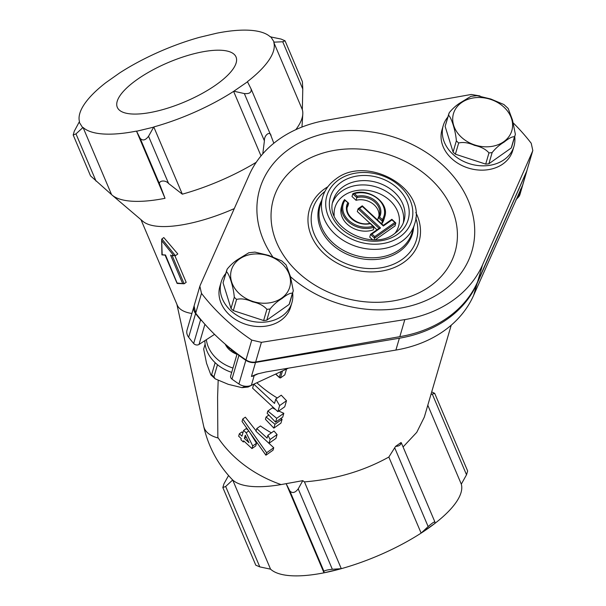 <?xml version="1.0" encoding="UTF-8"?>
<svg xmlns="http://www.w3.org/2000/svg" width="606" height="606" viewBox="0 0 606 606"><rect width="100%" height="100%" fill="white"/><g stroke="black" fill="none" stroke-linecap="round" stroke-linejoin="round"><path stroke-width="0.91" d="M383.318 225.409L383.356 225.993L362.343 206.457L359.525 208.441L380.538 227.977L371.963 234.014L370.524 234.416L369.736 237.113L372.508 239.688M371.008 234.075L370.524 234.416L374.584 238.188L374.137 239.696M379.583 228.038L380.538 227.977M391.787 219.44L391.938 219.948L383.356 225.993M359.525 208.441L358.085 208.835L357.298 211.532L369.933 223.281M358.57 208.494L358.085 208.835L379.045 228.326M362.343 206.457L362.191 205.942M513.426 123.124A202.662 160.726 -163.7 0 1 531.22 143.266L532.81 150.53L532.492 151.409L482.565 264.845A125.283 99.354 -163.7 0 1 452.659 300.561A125.283 99.354 -163.7 0 1 404.816 319.604L261.413 342.337L251.755 340.095A202.662 160.726 -163.7 0 1 201.495 293.372L199.859 286.237L200.169 285.396L249.225 174.945A125.283 99.354 -163.7 0 1 279.131 139.228A125.283 99.354 -163.7 0 1 326.975 120.185L471.248 94.468L480.02 95.96M272.692 256.762A110.542 87.665 -163.7 0 1 289.251 149.015A110.542 87.665 -163.7 0 1 443.274 165.635A110.542 87.665 -163.7 0 1 442.365 291.372A110.542 87.665 -163.7 0 1 290.494 276.715M429.737 286.486A94.589 75.015 -163.7 0 1 297.947 272.268A94.589 75.015 -163.7 0 1 298.72 164.68A94.589 75.015 -163.7 0 1 430.518 178.891A94.589 75.015 -163.7 0 1 429.737 286.486M482.565 264.845L477.573 281.896A125.283 99.354 -163.7 0 1 447.667 317.612A125.283 99.354 -163.7 0 1 399.831 336.656L255.664 362.002C252.21 362.555 248.975 361.858 245.96 359.911A202.662 160.726 -163.7 0 1 195.7 313.181L194.094 305.932L199.859 286.237M347.268 207.199A16.582 13.15 -163.7 0 1 347.844 206.093L348.632 203.404A16.582 13.15 16.3 0 0 347.564 205.843C343.966 215.198 358.457 226.811 370.168 223.228L374.023 226.803L373.387 229.848A22.164 17.574 16.3 0 1 349.594 226.114A22.164 17.574 16.3 0 1 341.42 206.964L342.208 204.275A22.164 17.574 -163.7 0 1 344.572 199.632L348.541 203.116L344.943 200.344A21.24 16.847 16.3 0 0 348.753 220.44A21.24 16.847 16.3 0 0 372.826 226.265L370.115 223.379M375.531 239.658L395.059 225.909L395.726 222.902L391.87 219.319M374.16 227.205L376.955 229.803M381.727 223.902A22.164 17.574 16.3 0 0 383.962 219.417L384.749 216.721A22.164 17.574 -163.7 0 1 382.394 221.364L381.666 223.841M384.749 216.721C389.81 202.775 368.509 187.368 353.063 193.617L354.449 193.647L357.214 196.223L356.851 197.617L352.79 193.844L352.003 196.533L356.055 200.306A16.582 13.15 -163.7 0 1 372.402 203.457A16.582 13.15 -163.7 0 1 378.909 216.463M477.573 281.896L526.743 171.074L532.81 150.53M378.424 217.433A16.582 13.15 16.3 0 0 379.394 215.153A16.582 13.15 16.3 0 0 373.887 201.275A16.582 13.15 16.3 0 0 356.851 197.617L356.055 200.306M357.214 196.223A17.506 13.877 -163.7 0 1 375.902 201.321A17.506 13.877 -163.7 0 1 379.568 217.001L378.333 217.592L377.606 220.069M371.963 234.014L374.75 236.605L374.584 238.188L395.847 223.213L391.938 219.948M379.394 215.153L378.333 217.592L382.394 221.364L382.333 219.569A21.24 16.847 16.3 0 0 378.523 199.472A21.24 16.847 16.3 0 0 354.449 193.647M344.609 199.541L342.208 204.275A22.164 17.574 -163.7 0 0 350.382 223.417A22.164 17.574 -163.7 0 0 374.175 227.152L372.826 226.265M344.572 199.632L344.943 200.344M237.166 353.669L230.651 375.955A3.681 2.924 16.3 0 0 231.977 379.114A202.662 160.726 16.3 0 0 238.915 383.984A11.052 8.764 16.3 0 0 251.361 385.295L254.194 375.606A11.052 8.764 -163.7 0 1 251.437 376.447L256.891 374.091L265.837 371.97L395.9 350.063L399.369 338.216A125.283 99.354 -163.7 0 0 477.119 283.456L526.614 171.513A11.052 8.764 16.3 0 0 526.925 170.65A11.052 8.764 16.3 0 0 526.985 170.438M395.9 350.063A125.283 99.354 -163.7 0 0 443.743 331.02A125.283 99.354 -163.7 0 0 473.65 295.304L522.516 185.519L526.614 171.513M234.325 208.585A86.59 28.641 157 0 1 159.083 226.417A86.59 28.641 157 0 1 142.963 221.364L112.049 195.064A105.02 34.739 157 0 1 111.58 194.64L83.045 127.427L75.992 133.881L73.19 135.002L74.288 131.176L79.159 122.117L82.575 127.533M161.885 238.938L175.407 255.679L177.816 253.975L163.817 237.575L161.885 238.938L161.628 239.734L162.188 254.77L165.491 254.997L177.088 283.017L184.126 283.775L186.178 282.328L174.914 255.785M191.89 313.484A86.59 28.641 157 0 1 177.217 305.06L140.978 219.683M218.168 380.598L217.592 397.172L217.842 437.426A111.466 88.4 -163.7 0 0 281.07 484.58A105.02 34.739 157 0 1 232.689 479.975A105.02 34.739 157 0 1 232.098 479.384A111.466 111.466 0 0 1 203.669 426.162L203.669 426.162A109.769 36.315 157 0 0 218.251 438.04M131.479 113.966A64.486 21.331 157 0 1 117.306 107.33A64.486 21.331 157 0 1 151.78 70.485A64.486 21.331 157 0 1 221.857 50.306A64.486 21.331 157 0 1 236.022 56.941A64.486 21.331 157 0 1 201.556 93.786A64.486 21.331 157 0 1 131.479 113.966M79.159 122.117L79.53 121.851A105.02 34.739 157 0 1 105.921 82.613L119.715 72.894A105.02 34.739 157 0 1 199.548 37.322L216.85 33.178A105.02 34.739 157 0 1 250.263 30.3A105.02 34.739 157 0 1 270.291 36.845L281.017 39.049L285.047 40.807L282.722 41.761L274.177 42.155L270.761 36.731M301.97 127.04L302.788 114.102A105.02 34.739 157 0 0 302.333 109.641L302.78 89.014L302.394 81.681L285.047 40.807M302.788 114.102A105.02 34.739 157 0 1 295.819 129.661M262.784 153.833L264.405 140.834C264.034 134.911 270.465 130.373 271.117 136.108L273.821 143.243M261.012 155.909L233.621 91.37L247.506 81.81L251.157 89.074L271.117 136.108M256.247 162.287A105.02 34.739 157 0 1 182.323 194.17L153.788 126.949L148.546 136.267C145.455 140.365 142.652 141.031 140.13 138.282L136.577 131.244L153.416 127.207M112.049 195.064A105.02 34.739 157 0 0 131.608 201.192A105.02 34.739 157 0 0 165.021 198.314L160.189 185.534C156.825 181.02 164.893 179.081 168.604 183.52L182.323 194.17M286.517 369.062L284.805 374.894L280.434 377.97L279.305 377.296L279.669 377.841L275.632 374.084M273.745 447.728L266.64 452.735L265.913 455.212L273.018 450.205L273.745 447.728L259.307 434.343M256.111 430.843L245.347 417.17L242.764 418.988L266.64 452.735M283.82 413.3L276.715 418.307L275.578 422.17L282.691 417.163L283.82 413.3L278.73 411.027M275.488 409.459L272.382 407.846L267.829 411.05L276.715 418.307M277.851 411.648L284.729 406.8L286.509 400.725L281.252 395.188L275.798 399.028L279.631 405.573L277.851 411.648L252.588 388.166L253.755 384.189M277.268 397.99A111.466 88.4 -163.7 0 1 256.846 382.765M281.07 484.58L302.795 480.649L304.454 481.891C335.466 479.331 363.592 471.051 388.84 457.045L421.125 533.106A105.02 34.739 157 0 1 341.292 568.678A105.02 34.739 157 0 1 323.99 572.822A105.02 34.739 157 0 1 270.549 569.155L259.8 566.89L255.793 565.193L222.834 487.557L223.962 483.785L228.56 475.521M395.589 446.372C399.142 446.228 400.96 444.948 401.058 442.524L401.377 442.994L401.058 442.524L395.589 446.372L388.84 457.045M403.073 446.963L416.761 432.328L424.329 417.095L451.22 325.195M282.078 419.254L274.972 424.261L273.836 428.131L280.949 423.124L282.078 419.254L280.616 418.625M268.966 443.327L275.957 438.403L277.078 434.563L273.988 431.01L267.897 435.305L270.094 439.486L268.966 443.327L255.99 431.26L256.785 428.54L267.072 438.1L267.897 435.305M271.39 432.835A111.466 88.4 -163.7 0 1 260.413 425.98L256.785 428.54M256.505 443.281L252.732 445.933L251.967 448.569L255.732 445.918L256.505 443.281L249.96 432.669M242.915 432.813A111.466 88.4 -163.7 0 1 241.953 431.934L239.37 433.752L241.945 436.146L243.62 430.419L246.165 432.782L252.732 445.933M248.293 430.321A111.466 88.4 -163.7 0 1 246.248 428.563L243.62 430.419M73.19 135.002L90.536 175.876L111.58 194.64M304.454 481.891L341.292 568.678L332.346 569.276C327.725 569.761 324.922 570.435 323.93 571.291L323.99 572.822L341.292 568.678M421.125 533.106L434.919 523.387A105.02 34.739 157 0 1 421.125 533.106L428.147 526.584C431.783 523.387 434.025 521.811 434.858 521.857L401.339 442.872M247.506 81.81L247.415 81.658A105.02 34.739 157 0 0 273.806 42.42L274.177 42.155M165.021 198.314L136.486 131.093A105.02 34.739 157 0 1 83.045 127.427M233.621 91.37A105.02 34.739 157 0 1 153.788 126.949M251.058 88.855C251.755 92.415 249.52 93.991 244.347 93.574L234.09 91.264M302.333 109.641L273.806 42.42M427.806 405.225L461.302 484.149A105.02 34.739 157 0 1 434.919 523.387L434.858 521.857M286.229 483.861L323.99 572.822M231.189 478.429L232.689 479.975L270.549 569.155M194.034 306.151A11.052 8.764 16.3 0 0 193.973 306.363A11.052 8.764 16.3 0 0 195.586 313.56A202.662 160.726 16.3 0 0 200.594 319.794A3.681 2.924 16.3 0 0 201.874 320.801M237.794 354.139A3.681 2.924 16.3 0 0 238.908 355.411A202.662 160.726 16.3 0 0 245.847 360.29A11.052 8.764 16.3 0 0 255.535 362.441L399.369 338.216M515.865 199.828L518.266 197.306A11.052 8.764 16.3 0 0 519.993 194.352L526.925 170.65M522.311 185.868L522.516 185.519A11.052 8.764 -163.7 0 1 521.842 186.709M193.973 306.363L187.034 330.058A11.052 8.764 16.3 0 0 188.655 337.254A202.662 160.726 16.3 0 0 193.662 343.488A3.681 2.924 16.3 0 0 199.026 344.443L214.547 334.36M251.361 385.295L288.464 368.16M431.699 391.9L434.699 393.362L467.65 470.998L466.522 474.771L461.302 484.149M434.699 393.362L430.949 394.468M232.689 479.975L225.667 486.489L222.834 487.557M302.795 480.649L298.22 488.875C295.099 492.898 292.297 493.572 289.804 490.89L286.168 483.709M286.509 400.725L279.631 405.573M253.808 384.166L274.51 403.414L275.798 399.028M268.829 415.072L266.087 417.011L274.972 424.261M273.836 428.131L265.42 419.269L266.087 417.011M275.578 422.17L267.163 413.315L267.829 411.05M277.078 434.563L270.094 439.486M265.913 455.212L242.036 421.465L242.764 418.988M244.188 441.342L243.301 441.963L240.893 439.721L241.226 438.592L238.658 436.199L239.37 433.752M251.967 448.569L243.635 440.827L243.301 441.963M246.187 437.085L244.354 438.38L248.975 442.675L245.271 435.237L244.354 438.38M248.755 430.964L246.165 432.782M172.104 255.452L175.407 255.679L171.612 255.558M177.202 283.449L184.126 283.775L172.165 255.596M236.991 354.29A18.794 14.9 -163.7 0 1 225.227 344.132M252.369 384.833L248.134 387.007L247.453 386.28M217.478 364.714L213.933 376.834L215.183 378.841L228.28 384.333L242.021 387.666L244.241 386.749L244.423 386.143M215.183 378.841L210.865 374.856L206.555 363.305L203.669 349.048L205.108 344.117M210.865 374.856L211.63 374.69L215.145 362.676M231.697 372.364A36.845 29.224 -163.7 0 1 204.911 340.617M232.962 368.054A36.845 29.224 -163.7 0 1 206.358 339.686M227.333 347.056A18.794 14.9 -163.7 0 1 227.909 346.859M292.637 292.971A36.845 29.224 -163.7 0 1 291.903 302.712A36.845 29.224 -163.7 0 1 282.055 316.09A36.845 29.224 -163.7 0 1 238.825 316.43A36.845 29.224 -163.7 0 1 221.175 282.017A36.845 29.224 -163.7 0 1 225.803 273.412M291.903 302.712L290.638 307.022A36.845 29.224 -163.7 0 1 280.798 320.4A36.845 29.224 -163.7 0 1 237.56 320.741A36.845 29.224 -163.7 0 1 219.91 286.327L221.175 282.017M290.016 301.932A34.822 27.618 -163.7 0 1 289.956 302.144A34.822 27.618 -163.7 0 1 289.153 304.424L292.425 293.221C290.266 292.865 286.789 294.637 282.002 298.531C277.601 301.106 273.624 304.583 270.071 308.969A34.822 27.618 -163.7 0 1 266.905 309.318C263.701 305.674 258.891 303.167 252.475 301.788C246.415 299.091 241.127 298.296 236.59 299.402A34.822 27.618 -163.7 0 1 234.287 297.258C233.621 287.539 229.257 273.488 226.333 271.602A34.822 27.618 -163.7 0 1 226.394 271.382A34.822 27.618 -163.7 0 1 227.197 269.102L223.114 282.585A34.822 27.618 -163.7 0 1 223.182 282.373M227.197 269.102C230.75 264.724 234.727 261.247 239.128 258.671L248.839 252.747L254.944 252.096L268.7 255.421L281.782 260.913L286.1 264.905L290.418 276.465L293.296 290.728A34.822 27.618 -163.7 0 1 293.236 290.941A34.822 27.618 -163.7 0 1 292.425 293.221M228.901 348.761L229.765 348.609M226.576 346.026L227.182 345.784M236.885 353.465L234.234 352.397L225.659 344.503M235.749 353.813L231.901 351.738M237.022 354.162L236.257 354.018M226.333 271.602L223.053 282.805A34.822 27.618 -163.7 0 1 223.114 282.585M223.053 282.805L231.007 308.462A34.822 27.618 -163.7 0 0 233.318 310.605L236.59 299.402M231.007 308.462L234.287 297.258M270.071 308.969L266.799 320.165A34.822 27.618 -163.7 0 1 263.625 320.521L266.905 309.318M266.799 320.165L289.153 304.424M233.318 310.605L263.625 320.521M236.681 353.313L235.173 352.692L228.636 346.996M227.917 347.738L228.909 347.215M231.007 350.495L232.765 350.306M226.318 345.647L226.326 345.064M447.879 116.996A36.845 29.224 16.3 0 0 443.244 125.601A36.845 29.224 16.3 0 0 460.901 160.014A36.845 29.224 16.3 0 0 504.131 159.673A36.845 29.224 16.3 0 0 513.979 146.296A36.845 29.224 16.3 0 0 514.714 136.555M443.244 125.601L441.986 129.911A36.845 29.224 16.3 0 0 459.636 164.324A36.845 29.224 16.3 0 0 502.874 163.984A36.845 29.224 16.3 0 0 512.714 150.606L513.979 146.296M504.078 142.115C508.866 138.221 512.335 136.456 514.502 136.804A34.822 27.618 16.3 0 0 515.312 134.524A34.822 27.618 16.3 0 0 515.373 134.312L512.487 120.026L508.176 108.489L503.859 104.497L490.754 98.998L477.028 95.68L470.915 96.339L461.204 102.255C456.803 104.83 452.826 108.307 449.273 112.693A34.822 27.618 16.3 0 0 448.47 114.966A34.822 27.618 16.3 0 0 448.41 115.185C451.349 117.102 455.712 131.214 456.363 140.842A34.822 27.618 16.3 0 0 458.666 142.986C463.249 141.895 468.559 142.69 474.589 145.387C481.02 146.773 485.815 149.273 488.974 152.901A34.822 27.618 16.3 0 0 492.148 152.553C495.7 148.175 499.677 144.698 504.078 142.115M488.974 152.901L485.701 164.105L455.394 154.189A34.822 27.618 16.3 0 1 453.083 152.045L456.363 140.842M455.394 154.189L458.666 142.986M445.258 125.957A34.822 27.618 16.3 0 0 445.19 126.169A34.822 27.618 16.3 0 0 445.13 126.389L448.41 115.185M515.38 134.297L512.032 145.728A34.822 27.618 16.3 0 1 511.229 148.008L514.502 136.804M485.701 164.105A34.822 27.618 16.3 0 0 488.875 163.756L492.148 152.553M445.19 126.169L449.273 112.693M511.229 148.008L488.875 163.756M453.083 152.045L445.13 126.389M415.754 217.971A54.123 42.92 -163.7 0 1 401.975 259.535A54.123 42.92 -163.7 0 1 327.634 252.369A54.123 42.92 -163.7 0 1 324.937 191.398M415.799 212.494A57.115 45.298 -163.7 0 1 403.785 262.36A57.115 45.298 -163.7 0 1 324.202 253.77A57.115 45.298 -163.7 0 1 324.68 188.807A57.115 45.298 -163.7 0 1 327.854 186.762M413.603 227.424A48.594 38.542 -163.7 0 1 399.46 251.49A48.594 38.542 -163.7 0 1 338.996 249.846A48.594 38.542 -163.7 0 1 321.657 200.51M399.346 249.778A47.904 37.989 -163.7 0 1 343.147 250.225A47.904 37.989 -163.7 0 1 320.203 205.487L322.672 197.048A47.904 37.989 -163.7 0 0 345.617 241.786A47.904 37.989 -163.7 0 0 401.816 241.347A47.904 37.989 -163.7 0 0 414.618 223.955L412.148 232.393A47.904 37.989 -163.7 0 1 399.346 249.778M338.648 179.876A44.215 35.065 -163.7 0 1 400.263 186.519A44.215 35.065 -163.7 0 1 399.899 236.817A44.215 35.065 -163.7 0 1 338.284 230.174A44.215 35.065 -163.7 0 1 338.648 179.876M343.125 186.777A36.845 29.224 -163.7 0 1 386.355 186.436A36.845 29.224 -163.7 0 1 404.005 220.849C402.505 225.917 399.369 230.166 394.589 233.59C371.319 252.588 323.142 225.265 333.277 200.154A36.845 29.224 -163.7 0 1 343.125 186.777M341.201 182.247A40.534 32.148 -163.7 0 1 397.68 188.345A40.534 32.148 -163.7 0 1 397.347 234.446A40.534 32.148 -163.7 0 1 340.867 228.356A40.534 32.148 -163.7 0 1 341.201 182.247M332.762 202.306A36.845 29.224 -163.7 0 1 341.867 191.087A36.845 29.224 -163.7 0 1 383.848 190.072A36.845 29.224 -163.7 0 1 403.278 222.94M334.164 215.501A33.163 26.3 -163.7 0 1 343.784 195.609A33.163 26.3 -163.7 0 1 386.764 197.927A33.163 26.3 -163.7 0 1 394.991 233.302M251.755 340.095L245.96 359.911M201.495 293.372L195.7 313.181M532.492 151.409L526.743 171.074M404.816 319.604L399.831 336.656M261.413 342.337L255.664 362.002M374.75 236.605L394.718 222.538M370.061 223.697A17.506 13.877 -163.7 0 1 351.374 218.599A17.506 13.877 -163.7 0 1 347.708 202.919M379.568 217.001L382.333 219.569M275.783 374.016L279.305 377.296L280.964 371.622M264.405 140.834L244.347 93.574M302.78 89.014L282.722 41.761M168.604 183.52L148.546 136.267M160.189 185.534L140.13 138.282M96.051 181.141L75.992 133.881M473.65 295.304L477.119 283.456M518.266 197.306L520.675 189.064M188.655 337.254L195.586 313.56M251.437 376.447L255.535 362.441M238.915 383.984L245.847 360.29M231.977 379.114L238.908 355.411M199.026 344.443L204.926 324.293M193.662 343.488L200.594 319.794M258.61 373.569L254.194 375.606A3.681 1.659 65.2 0 1 254.694 374.925M432.396 394.37L466.522 474.771M225.667 486.489L259.8 566.89M289.804 490.89L323.93 571.291M298.22 488.875L332.346 569.276M394.673 447.72L428.147 526.584M182.58 283.388L170.551 255.065M173.445 255.262L161.916 240.991M282.494 370.917L280.434 377.97M247.415 386.393A34.822 27.618 -163.7 0 1 244.241 386.749M203.677 349.026A34.822 27.618 -163.7 0 1 203.737 348.814A34.822 27.618 -163.7 0 1 203.798 348.601M213.933 376.834A34.822 27.618 -163.7 0 1 211.63 374.69M239.514 259.004A30.398 24.111 -163.7 0 1 281.873 263.572A30.398 24.111 -163.7 0 1 281.623 298.152A30.398 24.111 -163.7 0 1 239.264 293.584A30.398 24.111 -163.7 0 1 239.514 259.004M503.7 141.736A30.398 24.111 16.3 0 0 503.95 107.156A30.398 24.111 16.3 0 0 461.59 102.588A30.398 24.111 16.3 0 0 461.34 137.168A30.398 24.111 16.3 0 0 503.7 141.736M370.675 234.219L379.258 228.182M362.282 205.82L383.295 225.356L391.847 219.311M358.244 208.646L362.252 205.82M414.618 223.955C427.344 188.383 366.691 154.522 335.898 179.02C329.293 183.724 324.884 189.731 322.672 197.048M176.876 304.242L203.669 426.162M161.916 254.876L161.628 239.734M165.09 255.111L161.938 254.899M177.073 283.358L165.052 255.028M205.108 344.11L203.737 348.814M248.127 387.007L242.021 387.666M289.956 302.144L293.304 290.713"/></g></svg>
